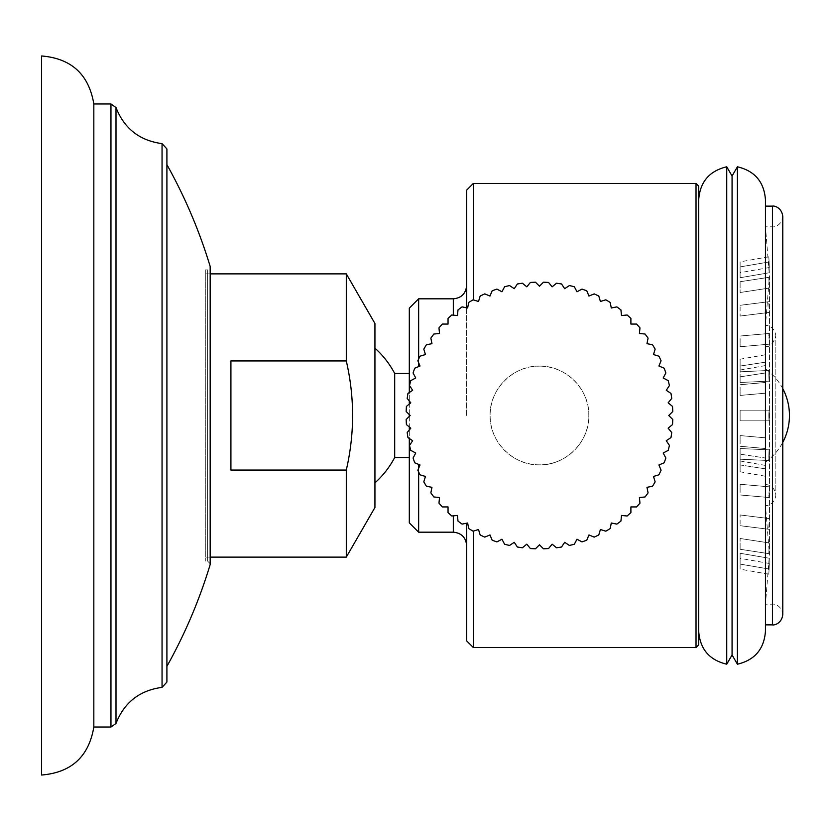 <?xml version="1.0" encoding="UTF-8"?>
<svg xmlns="http://www.w3.org/2000/svg" width="831" height="831" viewBox="0 0 831 831"><rect width="100%" height="100%" fill="white"/><g stroke="black" fill="none" stroke-linecap="round" stroke-linejoin="round"><path stroke-width="0.62" stroke-dasharray="4.16 3.12" d="M93.83 103.979L93.83 727.021M41.55 55.968L41.55 775.032M166.906 164.652L166.906 148.946M205.309 557.123L205.309 273.877L205.309 557.123L210.285 557.123L210.285 267.208A2.67 2.67 0 0 1 207.615 269.878L205.309 269.878L205.309 561.122L205.309 269.878M210.285 563.792L207.615 561.122L207.615 269.878L207.615 561.122L205.309 561.122M205.309 273.877L210.285 273.877M346.298 557.123L346.298 470.066L230.914 470.066L230.914 360.934L230.914 470.066L230.914 360.934L346.298 360.934L346.298 273.877M346.298 470.066C354.681 433.689 354.681 397.311 346.298 360.934M374.937 507.512L374.937 323.488M374.937 415.5L374.937 482.863L374.937 415.5M394.694 457.507L394.694 373.493M409.309 522.855L409.309 308.145M409.309 414.638L409.309 404.043M409.309 401.02L409.309 392.512M409.309 416.362L409.309 426.957M409.309 429.98L409.309 438.488M418.647 298.817L418.647 366.585M418.647 362.721L418.647 359.054M418.647 532.183L418.647 464.415M418.647 468.279L418.647 471.946M466.658 190.133L466.658 307.802M466.658 640.867L466.658 523.198M466.658 415.5L466.658 285.48L466.658 415.5M473.317 183.464L473.317 299.898M696.025 183.464L696.025 647.536M539.464 366.159C513.381 365.266 489.23 389.396 490.124 415.5C489.23 441.604 513.381 465.734 539.464 464.841C565.547 465.734 589.698 441.614 588.805 415.5C589.698 389.386 565.547 365.266 539.464 366.159A49.341 49.341 0 0 1 588.805 415.5A49.341 49.341 0 0 1 539.464 464.841A49.341 49.341 0 0 1 490.124 415.5A49.341 49.341 0 0 1 539.464 366.159M473.317 647.536L473.317 531.102M698.694 644.877L698.694 186.123M726.741 166.792L726.741 664.208M732.069 654.973L732.069 176.027M737.409 166.792L737.409 664.208M765.444 415.5L765.444 206.13L765.444 415.5C765.444 408.634 765.444 408.634 765.444 415.5C765.444 408.634 765.444 408.634 765.444 415.5C765.444 422.366 765.444 422.366 765.444 415.5C765.444 422.366 765.444 422.366 765.444 415.5C765.444 422.366 765.444 422.366 765.444 415.5C765.444 422.366 765.444 422.366 765.444 415.5C765.444 408.634 765.444 408.634 765.444 415.5C765.444 408.634 765.444 408.634 765.444 415.5M769.329 415.5C769.215 408.623 769.059 408.623 768.841 415.5C769.059 408.634 769.215 408.634 769.329 415.5C769.215 408.623 769.059 408.623 768.841 415.5C769.059 408.634 769.215 408.634 769.329 415.5C769.215 422.377 769.059 422.377 768.841 415.5C769.059 422.366 769.215 422.366 769.329 415.5C769.215 422.377 769.059 422.377 768.841 415.5C769.059 422.366 769.215 422.366 769.329 415.5M768.841 374.417L769.059 370.47L768.841 374.417C769.059 368.725 769.215 369.66 769.329 377.201L769.194 381.149L769.329 377.201C769.215 382.935 769.059 382.011 768.841 374.417C769.059 382 769.215 382.925 769.329 377.201C769.215 369.65 769.059 368.725 768.841 374.417M768.841 336.14L768.997 333.48L768.841 336.14C769.059 332.016 769.215 333.802 769.329 341.51L768.841 336.14L769.329 341.51C769.215 333.802 769.059 332.005 768.841 336.14M768.841 303.263L769.288 312.414L768.841 303.263M768.841 278.042L769.309 288.056L768.841 278.042M768.841 262.18L769.329 272.745L768.841 262.18M768.841 256.779L769.329 267.52L768.841 256.779L740.109 261.838L740.109 272.672L769.329 267.52M740.109 415.5C740.109 408.623 740.109 408.623 740.109 415.5C740.109 408.623 740.109 408.623 740.109 415.5C740.109 422.377 740.109 422.377 740.109 415.5C740.109 422.377 740.109 422.377 740.109 415.5C740.109 408.623 740.109 408.623 740.109 415.5C740.109 408.623 740.109 408.623 740.109 415.5C740.109 422.377 740.109 422.377 740.109 415.5C740.109 422.377 740.109 422.377 740.109 415.5C740.109 422.377 740.109 422.377 740.109 415.5C740.109 422.377 740.109 422.377 740.109 415.5C740.109 408.623 740.109 408.623 740.109 415.5C740.109 408.623 740.109 408.623 740.109 415.5C740.109 422.377 740.109 422.377 740.109 415.5C740.109 422.377 740.109 422.377 740.109 415.5C740.109 408.623 740.109 408.623 740.109 415.5C740.109 408.623 740.109 408.623 740.109 415.5M768.841 456.583L769.059 460.53L768.841 456.583C769.059 462.275 769.215 461.34 769.329 453.799L769.194 449.851L769.329 453.799C769.215 448.065 769.059 448.989 768.841 456.583C769.059 449 769.215 448.075 769.329 453.799C769.215 461.35 769.059 462.275 768.841 456.583M768.841 494.861L768.997 497.52L768.841 494.861C769.059 498.984 769.215 497.198 769.329 489.49L768.841 494.861L769.329 489.49C769.215 497.198 769.059 498.995 768.841 494.861M768.841 527.737L769.288 518.586L768.841 527.737M768.841 552.958L769.309 542.944L768.841 552.958M768.841 568.82L769.329 558.255L768.841 568.82M768.841 574.221L769.329 563.48L768.841 574.221L740.109 569.162L740.109 558.328L769.329 563.48M765.444 445.883L765.444 437.812L765.444 445.883M765.444 468.829L740.109 464.955L740.109 454.869L740.109 464.945L765.444 468.829L765.444 458.733L765.444 468.777M765.444 458.037L765.444 458.733L765.444 458.037L740.109 454.162L765.444 458.037M765.444 476.256L765.444 465.422L765.444 476.256L740.109 471.79L740.109 460.956L765.444 465.422M765.444 468.123L765.444 458.733L765.444 468.123M765.444 385.117L765.444 393.188L765.444 385.117M765.444 362.877L765.444 372.963L765.444 362.877M765.444 354.744L765.444 365.578L765.444 354.744L740.109 359.21L740.109 370.044L765.444 365.578M740.109 443.65L740.109 435.589L740.109 443.65M740.109 454.173L740.109 454.869L740.109 454.173M740.109 460.956L740.109 471.79M740.109 464.249L740.109 454.869L740.109 464.249M740.109 387.35L740.109 395.411L740.109 387.35M740.109 366.751L740.109 376.827L740.109 366.751M740.109 370.044L740.109 359.21M740.109 455.274L740.109 448.522L740.109 455.274M740.109 492.326L740.109 484.265L740.109 492.326M740.109 524.153L740.109 514.95L740.109 524.153M740.109 548.574L740.109 538.498L740.109 548.574M740.109 563.927L740.109 553.29L740.109 563.927M740.109 558.328L740.109 569.162M740.109 375.726L740.109 382.478L740.109 375.726M740.109 338.674L740.109 346.735L740.109 338.674M740.109 306.847L740.109 316.05L740.109 306.847M740.109 282.426L740.109 292.502L740.109 282.426M740.109 267.073L740.109 277.71L740.109 267.073M740.109 272.672L740.109 261.838M451.815 315.001L457.445 315.551L457.995 309.921A133.355 133.355 0 0 1 462.088 306.888L467.635 308L468.736 302.442A133.355 133.355 0 0 1 473.099 299.825L478.521 301.476L480.162 296.054A133.355 133.355 0 0 1 484.764 293.883L489.989 296.044L492.149 290.819A133.355 133.355 0 0 1 496.948 289.105L501.934 291.774L504.604 286.778A133.355 133.355 0 0 1 509.538 285.542L514.244 288.689L517.381 283.984A133.355 133.355 0 0 1 522.419 283.236L526.792 286.83L530.386 282.457A133.355 133.355 0 0 1 535.465 282.208L539.464 286.207L543.464 282.208A133.355 133.355 0 0 1 548.553 282.457L552.137 286.83L556.51 283.236A133.355 133.355 0 0 1 561.548 283.984L564.685 288.689L569.391 285.542A133.355 133.355 0 0 1 574.335 286.778L576.994 291.774L581.991 289.105A133.355 133.355 0 0 1 586.779 290.819L588.95 296.044L594.175 293.883A133.355 133.355 0 0 1 598.777 296.054L600.418 301.476L605.83 299.825A133.355 133.355 0 0 1 610.193 302.442L611.294 308L616.851 306.888A133.355 133.355 0 0 1 620.934 309.921L621.495 315.551L627.125 315.001A133.355 133.355 0 0 1 630.895 318.418L630.895 324.069L636.546 324.069A133.355 133.355 0 0 1 639.963 327.85L639.413 333.48L645.043 334.031A133.355 133.355 0 0 1 648.076 338.113L646.975 343.67L652.522 344.772A133.355 133.355 0 0 1 655.14 349.134L653.498 354.546L658.91 356.198A133.355 133.355 0 0 1 661.081 360.789L658.921 366.024L664.146 368.185A133.355 133.355 0 0 1 665.86 372.974L663.19 377.97L668.186 380.64A133.355 133.355 0 0 1 669.422 385.574L666.275 390.279L670.981 393.416A133.355 133.355 0 0 1 671.728 398.454L668.134 402.827L672.518 406.411A133.355 133.355 0 0 1 672.767 411.501L668.758 415.5L672.767 419.499A133.355 133.355 0 0 1 672.518 424.589L668.134 428.173L671.728 432.546A133.355 133.355 0 0 1 670.981 437.584L666.275 440.721L669.422 445.426A133.355 133.355 0 0 1 668.186 450.36L663.19 453.03L665.86 458.026A133.355 133.355 0 0 1 664.146 462.815L658.921 464.976L661.081 470.211A133.355 133.355 0 0 1 658.91 474.802L653.498 476.454L655.14 481.866A133.355 133.355 0 0 1 652.522 486.228L646.975 487.33L648.076 492.887A133.355 133.355 0 0 1 645.043 496.969L639.413 497.52L639.963 503.15A133.355 133.355 0 0 1 636.546 506.931L630.895 506.931L630.895 512.582A133.355 133.355 0 0 1 627.125 515.999L621.495 515.449L620.934 521.079A133.355 133.355 0 0 1 616.851 524.112L611.294 523L610.193 528.558A133.355 133.355 0 0 1 605.83 531.175L600.418 529.524L598.777 534.946A133.355 133.355 0 0 1 594.175 537.117L588.95 534.956L586.779 540.181A133.355 133.355 0 0 1 581.991 541.895L576.994 539.226L574.335 544.222A133.355 133.355 0 0 1 569.391 545.458L564.685 542.311L561.548 547.016A133.355 133.355 0 0 1 556.51 547.764L552.137 544.17L548.553 548.543A133.355 133.355 0 0 1 543.464 548.792L539.464 544.793L535.465 548.792A133.355 133.355 0 0 1 530.386 548.543L526.792 544.17L522.419 547.764A133.355 133.355 0 0 1 517.381 547.016L514.244 542.311L509.538 545.458A133.355 133.355 0 0 1 504.604 544.222L501.934 539.226L496.948 541.895A133.355 133.355 0 0 1 492.149 540.181L489.989 534.956L484.764 537.117A133.355 133.355 0 0 1 480.162 534.946L478.521 529.524L473.099 531.175A133.355 133.355 0 0 1 468.736 528.558L467.635 523L462.088 524.112A133.355 133.355 0 0 1 457.995 521.079L457.445 515.449L451.815 515.999A133.355 133.355 0 0 1 448.044 512.582L448.044 506.931L442.383 506.931A133.355 133.355 0 0 1 438.965 503.15L439.516 497.52L433.886 496.969A133.355 133.355 0 0 1 430.853 492.887L431.964 487.33L426.407 486.228A133.355 133.355 0 0 1 423.8 481.866L425.441 476.454L420.019 474.802A133.355 133.355 0 0 1 417.848 470.211L420.008 464.976L414.783 462.815A133.355 133.355 0 0 1 413.069 458.026L415.739 453.03L410.753 450.36A133.355 133.355 0 0 1 409.506 445.426L412.654 440.721L407.948 437.584A133.355 133.355 0 0 1 407.2 432.546L410.794 428.173L406.421 424.589A133.355 133.355 0 0 1 406.172 419.499L410.171 415.5L406.172 411.501A133.355 133.355 0 0 1 406.421 406.411L410.794 402.827L407.2 398.454A133.355 133.355 0 0 1 407.948 393.416L412.654 390.279L409.506 385.574A133.355 133.355 0 0 1 410.753 380.64L415.739 377.97L413.069 372.974A133.355 133.355 0 0 1 414.783 368.185L420.008 366.024L417.848 360.789A133.355 133.355 0 0 1 420.019 356.198L425.441 354.546L423.8 349.134A133.355 133.355 0 0 1 426.407 344.772L431.964 343.67L430.853 338.113A133.355 133.355 0 0 1 433.886 334.031L439.516 333.48L438.965 327.85A133.355 133.355 0 0 1 442.383 324.069L448.044 324.069L448.044 318.418A133.355 133.355 0 0 1 451.815 315.001M110.959 727.021L110.959 103.979M115.997 723.427L115.997 107.573M162.055 687.372L162.055 143.628M210.17 266.439L210.17 564.561M453.321 515.854L453.321 532.183M772.446 206.13L772.446 624.87M453.321 298.817L453.321 315.146M765.444 484.712C766.826 484.182 774.772 485.699 775.853 495.11L775.853 335.89C774.7 326.303 766.618 324.963 765.444 325.482L769.454 276.141L769.454 415.5L769.454 276.141L765.444 226.801L772.446 226.801C773.817 227.32 781.711 225.814 782.781 216.465M765.444 462.171A57.381 57.381 0 0 0 782.781 442.352L782.781 388.648A57.381 57.381 0 0 0 765.444 368.829M765.444 346.288C769.537 347.67 773.007 344.2 775.853 335.89L775.853 495.11C774.7 504.697 766.618 506.037 765.444 505.518L769.454 554.859L769.454 415.5L769.454 554.859L765.444 604.199L772.446 604.199C773.817 603.68 781.711 605.186 782.781 614.535M740.109 410.161L769.132 410.161L740.109 410.161M740.109 420.839L769.132 420.839L740.109 420.839M740.109 435.579L765.444 437.812L740.109 435.579M740.109 446.289L765.444 448.522L740.109 446.289M740.109 395.421L765.444 393.188L740.109 395.421M740.109 384.711L765.444 382.478L740.109 384.711M740.109 376.838L765.444 372.963L740.109 376.838M740.109 366.045L765.444 362.171L740.109 366.045M740.109 448.532L769.194 449.851L740.109 448.532M740.109 459.211L769.059 460.53L740.109 459.211M740.109 484.265L769.246 486.831L740.109 484.265M740.109 494.975L768.997 497.52L740.109 494.975M740.109 514.95L769.288 518.586L740.109 514.95M740.109 525.701L768.935 529.295L740.109 525.701M740.109 538.488L769.309 542.944L740.109 538.488M740.109 549.281L768.883 553.675L740.109 549.281M740.109 553.28L769.329 558.255L740.109 553.28M740.109 564.104L768.852 568.996L740.109 564.104M740.109 382.468L769.194 381.149L740.109 382.468M740.109 371.789L769.059 370.47L740.109 371.789M740.109 346.735L769.246 344.169L740.109 346.735M740.109 336.025L768.997 333.48L740.109 336.025M740.109 316.05L769.288 312.414L740.109 316.05M740.109 305.299L768.935 301.705L740.109 305.299M740.109 292.512L769.309 288.056L740.109 292.512M740.109 281.719L768.883 277.325L740.109 281.719M740.109 277.72L769.329 272.745L740.109 277.72M740.109 266.896L768.852 262.004L740.109 266.896"/><path stroke-width="1.25" d="M93.83 727.021L93.83 103.979C88.844 74.426 71.424 58.43 41.55 55.968L41.55 775.032C71.424 772.57 88.844 756.574 93.83 727.021L110.959 727.021L115.997 723.427C124.286 702.382 139.639 690.364 162.055 687.372L166.906 682.054L166.906 415.5L166.906 682.054M110.959 727.021L110.959 103.979L115.997 107.573C124.286 128.618 139.639 140.636 162.055 143.628L166.906 148.946L166.906 415.5L166.906 164.652A514.14 514.14 0 0 1 210.17 266.439A2.67 2.67 0 0 1 210.285 267.208L210.285 563.792L210.285 557.123L346.298 557.123L346.298 470.066L230.914 470.066L230.914 360.934L346.298 360.934C354.681 397.311 354.681 433.689 346.298 470.066M210.285 273.877L346.298 273.877L346.298 360.934M346.298 273.877L374.937 323.488L374.937 507.512L346.298 557.123M374.937 348.137A90.413 90.413 0 0 1 394.694 373.493L394.694 457.507L409.309 457.507M409.309 416.362L409.309 414.638M409.309 404.043L409.309 401.02M409.309 392.512L409.309 308.145L418.647 298.817L418.647 359.054M409.309 426.957L409.309 429.98M409.309 438.488L409.309 522.855L418.647 532.183L418.647 471.946M418.647 366.585L418.647 362.721M418.647 464.415L418.647 468.279M466.658 307.802L466.658 190.133L473.317 183.464L473.317 299.898M466.658 523.198L466.658 640.867L473.317 647.536L473.317 531.102M696.025 183.464L698.694 186.123L698.694 644.877L696.025 647.536L696.025 183.464L473.317 183.464M726.741 166.792L732.069 176.027L732.069 654.973L726.741 664.208L726.741 166.792C709.352 170.937 700.003 181.916 698.694 199.741M732.069 654.973L737.409 664.208L737.409 166.792C754.787 170.937 764.136 181.916 765.444 199.741L765.444 631.259L765.444 199.741M451.815 315.001L457.445 315.551L457.995 309.921A133.355 133.355 0 0 1 462.088 306.888L467.635 308L468.736 302.442A133.355 133.355 0 0 1 473.099 299.825L478.521 301.476L480.162 296.054A133.355 133.355 0 0 1 484.764 293.883L489.989 296.044L492.149 290.819A133.355 133.355 0 0 1 496.948 289.105L501.934 291.774L504.604 286.778A133.355 133.355 0 0 1 509.538 285.542L514.244 288.689L517.381 283.984A133.355 133.355 0 0 1 522.419 283.236L526.792 286.83L530.386 282.457A133.355 133.355 0 0 1 535.465 282.208L539.464 286.207L543.464 282.208A133.355 133.355 0 0 1 548.553 282.457L552.137 286.83L556.51 283.236A133.355 133.355 0 0 1 561.548 283.984L564.685 288.689L569.391 285.542A133.355 133.355 0 0 1 574.335 286.778L576.994 291.774L581.991 289.105A133.355 133.355 0 0 1 586.779 290.819L588.95 296.044L594.175 293.883A133.355 133.355 0 0 1 598.777 296.054L600.418 301.476L605.83 299.825A133.355 133.355 0 0 1 610.193 302.442L611.294 308L616.851 306.888A133.355 133.355 0 0 1 620.934 309.921L621.495 315.551L627.125 315.001A133.355 133.355 0 0 1 630.895 318.418L630.895 324.069L636.546 324.069A133.355 133.355 0 0 1 639.963 327.85L639.413 333.48L645.043 334.031A133.355 133.355 0 0 1 648.076 338.113L646.975 343.67L652.522 344.772A133.355 133.355 0 0 1 655.14 349.134L653.498 354.546L658.91 356.198A133.355 133.355 0 0 1 661.081 360.789L658.921 366.024L664.146 368.185A133.355 133.355 0 0 1 665.86 372.974L663.19 377.97L668.186 380.64A133.355 133.355 0 0 1 669.422 385.574L666.275 390.279L670.981 393.416A133.355 133.355 0 0 1 671.728 398.454L668.134 402.827L672.518 406.411A133.355 133.355 0 0 1 672.767 411.501L668.758 415.5L672.767 419.499A133.355 133.355 0 0 1 672.518 424.589L668.134 428.173L671.728 432.546A133.355 133.355 0 0 1 670.981 437.584L666.275 440.721L669.422 445.426A133.355 133.355 0 0 1 668.186 450.36L663.19 453.03L665.86 458.026A133.355 133.355 0 0 1 664.146 462.815L658.921 464.976L661.081 470.211A133.355 133.355 0 0 1 658.91 474.802L653.498 476.454L655.14 481.866A133.355 133.355 0 0 1 652.522 486.228L646.975 487.33L648.076 492.887A133.355 133.355 0 0 1 645.043 496.969L639.413 497.52L639.963 503.15A133.355 133.355 0 0 1 636.546 506.931L630.895 506.931L630.895 512.582A133.355 133.355 0 0 1 627.125 515.999L621.495 515.449L620.934 521.079A133.355 133.355 0 0 1 616.851 524.112L611.294 523L610.193 528.558A133.355 133.355 0 0 1 605.83 531.175L600.418 529.524L598.777 534.946A133.355 133.355 0 0 1 594.175 537.117L588.95 534.956L586.779 540.181A133.355 133.355 0 0 1 581.991 541.895L576.994 539.226L574.335 544.222A133.355 133.355 0 0 1 569.391 545.458L564.685 542.311L561.548 547.016A133.355 133.355 0 0 1 556.51 547.764L552.137 544.17L548.553 548.543A133.355 133.355 0 0 1 543.464 548.792L539.464 544.793L535.465 548.792A133.355 133.355 0 0 1 530.386 548.543L526.792 544.17L522.419 547.764A133.355 133.355 0 0 1 517.381 547.016L514.244 542.311L509.538 545.458A133.355 133.355 0 0 1 504.604 544.222L501.934 539.226L496.948 541.895A133.355 133.355 0 0 1 492.149 540.181L489.989 534.956L484.764 537.117A133.355 133.355 0 0 1 480.162 534.946L478.521 529.524L473.099 531.175A133.355 133.355 0 0 1 468.736 528.558L467.635 523L462.088 524.112A133.355 133.355 0 0 1 457.995 521.079L457.445 515.449L451.815 515.999A133.355 133.355 0 0 1 448.044 512.582L448.044 506.931L442.383 506.931A133.355 133.355 0 0 1 438.965 503.15L439.516 497.52L433.886 496.969A133.355 133.355 0 0 1 430.853 492.887L431.964 487.33L426.407 486.228A133.355 133.355 0 0 1 423.8 481.866L425.441 476.454L420.019 474.802A133.355 133.355 0 0 1 417.848 470.211L420.008 464.976L414.783 462.815A133.355 133.355 0 0 1 413.069 458.026L415.739 453.03L410.753 450.36A133.355 133.355 0 0 1 409.506 445.426L412.654 440.721L407.948 437.584A133.355 133.355 0 0 1 407.2 432.546L410.794 428.173L406.421 424.589A133.355 133.355 0 0 1 406.172 419.499L410.171 415.5L406.172 411.501A133.355 133.355 0 0 1 406.421 406.411L410.794 402.827L407.2 398.454A133.355 133.355 0 0 1 407.948 393.416L412.654 390.279L409.506 385.574A133.355 133.355 0 0 1 410.753 380.64L415.739 377.97L413.069 372.974A133.355 133.355 0 0 1 414.783 368.185L420.008 366.024L417.848 360.789A133.355 133.355 0 0 1 420.019 356.198L425.441 354.546L423.8 349.134A133.355 133.355 0 0 1 426.407 344.772L431.964 343.67L430.853 338.113A133.355 133.355 0 0 1 433.886 334.031L439.516 333.48L438.965 327.85A133.355 133.355 0 0 1 442.383 324.069L448.044 324.069L448.044 318.418A133.355 133.355 0 0 1 451.815 315.001M115.997 107.573L115.997 723.427M162.055 143.628L162.055 687.372M166.906 666.348A514.14 514.14 0 0 0 210.17 564.561L210.17 266.439M418.647 532.183L453.321 532.183L453.321 515.854M765.444 624.87L772.446 624.87L772.446 206.13L765.444 206.13M453.321 315.146L453.321 298.817C461.413 298.028 465.859 293.582 466.658 285.48M110.959 103.979L93.83 103.979M210.17 564.561L210.285 563.792M374.937 482.863A90.413 90.413 0 0 0 394.694 457.507M394.694 373.493L409.309 373.493M453.321 532.183C461.413 532.972 465.859 537.418 466.658 545.52M696.025 647.536L473.317 647.536M726.741 664.208C709.352 660.063 700.003 649.084 698.694 631.259M732.069 176.027L737.409 166.792M737.409 664.208C754.787 660.063 764.136 649.084 765.444 631.259M772.446 206.13C773.817 205.61 781.711 207.116 782.781 216.465L782.781 614.535C781.711 623.884 773.817 625.39 772.446 624.87M782.781 614.535L782.781 442.352A57.381 57.381 0 0 0 782.781 388.648L782.781 216.465M453.321 298.817L418.647 298.817"/></g></svg>
